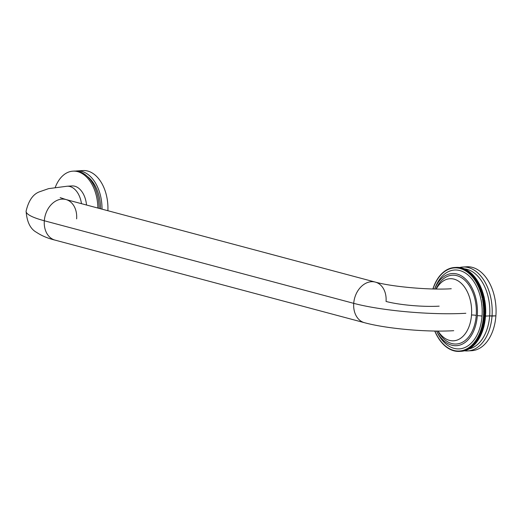 <?xml version="1.0" encoding="UTF-8"?>
<svg xmlns="http://www.w3.org/2000/svg" width="522" height="522" viewBox="0 0 522 522"><rect width="100%" height="100%" fill="white"/><g stroke="black" fill="none" stroke-linecap="round" stroke-linejoin="round"><path stroke-width="0.78" d="M439.159 306.16A37.825 6.01 -175.7 0 1 386.058 301.455A21.011 15.843 104.9 0 0 375.311 282.095A21.011 15.843 104.9 0 0 353.727 303.347A79.853 12.685 4.3 0 0 465.833 313.278A79.853 12.685 -175.7 0 1 353.727 303.347A21.011 15.843 -75.1 0 1 375.311 282.095L65.889 199.515A21.011 15.843 104.9 0 0 44.305 220.76A21.011 15.843 -75.1 0 1 65.889 199.515L60.167 197.629M453.722 330.694C427.44 332.318 386.769 328.775 364.473 322.7A21.011 15.843 -75.1 0 1 353.727 303.347L44.305 220.76L353.727 303.347A21.011 15.843 104.9 0 0 364.473 322.7L55.051 240.12A21.011 15.843 -75.1 0 1 44.305 220.76A21.011 15.843 104.9 0 0 55.051 240.12C47.789 238.352 41.643 235.768 36.599 232.381C30.407 229.073 26.903 222.007 26.1 211.182A79.853 12.685 4.3 0 0 44.305 220.76A79.853 12.685 -175.7 0 1 26.1 211.182C28.632 200.389 33.245 193.877 39.94 191.646L48.605 188.631L67.155 186.223A21.011 13.396 86.6 0 1 81.478 203.678A21.011 13.396 -93.4 0 0 67.155 186.223L72.016 185.936A21.011 13.396 86.6 0 1 86.528 205.022M76.63 218.868A21.011 15.843 104.9 0 0 65.889 199.515M80.081 171.04A35.724 22.772 86.6 0 1 107.878 210.725A35.724 22.772 86.6 0 0 83.024 170.557L77.106 170.909A35.724 22.772 -93.4 0 0 75.683 171.059A35.724 22.772 86.6 0 1 102.012 209.159A35.724 22.772 -93.4 0 0 77.106 170.909M87.461 176.553A33.401 21.291 86.6 0 1 100.531 208.761M73.615 171.125A35.724 22.772 86.6 0 1 99.173 208.395A35.724 22.772 86.6 0 0 74.261 171.072L72.963 171.151A35.724 22.772 -93.4 0 0 55.26 187.378A35.724 22.772 86.6 0 1 80.721 172.775A35.724 22.772 86.6 0 1 97.875 208.05A35.724 22.772 -93.4 0 0 72.963 171.151M435.12 332.044A42.028 26.792 -93.4 0 1 434.95 331.659L435.028 331.039L434.95 331.659A42.028 26.792 -93.4 0 0 435.12 332.044L435.57 332.188L435.505 332.886A42.028 26.792 -93.4 0 0 435.681 333.264L436.131 333.388L436.079 334.087A42.028 26.792 -93.4 0 0 436.268 334.458L436.718 334.556L436.686 335.261A42.028 26.792 -93.4 0 0 436.875 335.62L437.332 335.692L437.312 336.403A42.028 26.792 -93.4 0 0 437.514 336.749L437.971 336.794L437.965 337.506A42.028 26.792 -93.4 0 0 438.173 337.845L438.63 337.871L438.637 338.582A42.028 26.792 -93.4 0 0 438.852 338.908L439.309 338.908L439.335 339.62A42.028 26.792 -93.4 0 0 439.557 339.933L440.013 339.907L440.053 340.618A42.028 26.792 -93.4 0 0 440.281 340.925L440.738 340.873L440.79 341.584A42.028 26.792 -93.4 0 0 441.025 341.877L441.475 341.799L441.553 342.504A42.028 26.792 -93.4 0 0 441.795 342.784L442.238 342.686L442.33 343.391A42.028 26.792 -93.4 0 0 442.578 343.659L443.021 343.528L443.126 344.233A42.028 26.792 -93.4 0 0 443.374 344.487L443.817 344.337L443.935 345.029A42.028 26.792 -93.4 0 0 444.196 345.27L444.627 345.094L444.764 345.786A42.028 26.792 -93.4 0 0 445.025 346.014L445.455 345.818L445.605 346.497A42.028 26.792 -93.4 0 0 445.873 346.712L446.297 346.491L446.467 347.169A42.028 26.792 -93.4 0 0 446.734 347.365L447.152 347.117L447.334 347.789A42.028 26.792 -93.4 0 0 447.608 347.972L448.02 347.704L448.215 348.363A42.028 26.792 -93.4 0 0 448.489 348.533L448.894 348.239L449.103 348.892A42.028 26.792 -93.4 0 0 449.383 349.042L449.781 348.729L450.01 349.368A42.028 26.792 -93.4 0 0 450.29 349.505L450.682 349.172L450.917 349.799A42.028 26.792 -93.4 0 0 451.204 349.923L451.582 349.564L451.837 350.177A42.028 26.792 -93.4 0 0 452.124 350.288L452.496 349.91L452.757 350.51A42.028 26.792 -93.4 0 0 453.044 350.601L453.409 350.203L453.683 350.791A42.028 26.792 -93.4 0 0 453.977 350.869L454.329 350.451L454.616 351.025A42.028 26.792 -93.4 0 0 454.91 351.084L455.249 350.647L455.549 351.202A42.028 26.792 -93.4 0 0 455.843 351.247L456.176 350.791L456.489 351.332A42.028 26.792 -93.4 0 0 456.783 351.365L457.102 350.882L457.429 351.41A42.028 26.792 -93.4 0 0 457.722 351.423L458.029 350.928L458.362 351.443A42.028 26.792 -93.4 0 0 458.655 351.437L458.955 350.921L459.301 351.417A42.028 26.792 -93.4 0 0 459.588 351.397L459.875 350.869L460.228 351.339A42.028 26.792 -93.4 0 0 460.521 351.306L460.796 350.758L461.161 351.215A42.028 26.792 -93.4 0 0 461.448 351.169L461.709 350.601L462.081 351.038A42.028 26.792 -93.4 0 0 462.368 350.973L462.616 350.392L463.001 350.81A42.028 26.792 -93.4 0 0 463.282 350.732L463.516 350.138L463.908 350.536A42.028 26.792 -93.4 0 0 464.188 350.438L464.41 349.831L464.808 350.203A42.028 26.792 -93.4 0 0 465.089 350.092L465.291 349.472L465.702 349.831A42.028 26.792 -93.4 0 0 465.976 349.701L466.166 349.068L466.583 349.401A42.028 26.792 -93.4 0 0 466.851 349.257L467.027 348.618L467.451 348.924A42.028 26.792 -93.4 0 0 467.719 348.768L467.882 348.115L468.306 348.402A42.028 26.792 -93.4 0 0 468.573 348.233L468.717 347.567L469.147 347.835A42.028 26.792 -93.4 0 0 469.408 347.645L469.539 346.973L469.976 347.215A42.028 26.792 -93.4 0 0 470.231 347.013L470.348 346.334L470.785 346.549A42.028 26.792 -93.4 0 0 471.04 346.334L471.138 345.649L471.581 345.845A42.028 26.792 -93.4 0 0 471.829 345.61L471.908 344.918L472.358 345.088A42.028 26.792 -93.4 0 0 472.599 344.846L472.664 344.148L473.115 344.292A42.028 26.792 -93.4 0 0 473.35 344.037L473.402 343.332L473.852 343.456A42.028 26.792 -93.4 0 0 474.08 343.182L474.12 342.478L474.57 342.576A42.028 26.792 -93.4 0 0 474.792 342.288L474.811 341.584L475.268 341.656A42.028 26.792 -93.4 0 0 475.483 341.355L475.49 340.644L475.94 340.696A42.028 26.792 -93.4 0 0 476.149 340.383L476.136 339.672L476.593 339.698A42.028 26.792 -93.4 0 0 476.795 339.378L476.762 338.661L477.219 338.661A42.028 26.792 -93.4 0 0 477.408 338.328L477.369 337.617L477.819 337.59A42.028 26.792 -93.4 0 0 478.008 337.251L477.95 336.54L478.4 336.488A42.028 26.792 -93.4 0 0 478.576 336.135L478.498 335.424L478.948 335.346A42.028 26.792 -93.4 0 0 479.118 334.987L479.026 334.282L479.47 334.178A42.028 26.792 -93.4 0 0 479.633 333.806L479.529 333.108L479.972 332.977A42.028 26.792 -93.4 0 0 480.116 332.599L479.999 331.901L480.436 331.751A42.028 26.792 -93.4 0 0 480.579 331.359L480.442 330.674L480.879 330.498A42.028 26.792 -93.4 0 0 481.01 330.1L480.86 329.415L481.291 329.212A42.028 26.792 -93.4 0 0 481.408 328.808L481.245 328.136L481.669 327.907A42.028 26.792 -93.4 0 0 481.78 327.496L481.604 326.831L482.021 326.583A42.028 26.792 -93.4 0 0 482.119 326.165L481.93 325.506L482.341 325.232A42.028 26.792 -93.4 0 0 482.432 324.808L482.224 324.162L482.628 323.868A42.028 26.792 -93.4 0 0 482.713 323.438L482.491 322.798L482.889 322.485A42.028 26.792 -93.4 0 0 482.961 322.048L482.726 321.421L483.111 321.082A42.028 26.792 -93.4 0 0 483.176 320.638L482.928 320.025L483.307 319.666A42.028 26.792 -93.4 0 0 483.359 319.223L483.098 318.622L483.47 318.237A42.028 26.792 -93.4 0 0 483.516 317.794L483.235 317.2L483.6 316.802A42.028 26.792 -93.4 0 0 483.633 316.352L483.698 315.353A42.028 26.792 -93.4 0 0 483.718 314.903L483.763 313.898A42.028 26.792 -93.4 0 0 483.777 313.441L483.796 312.443A42.028 26.792 -93.4 0 0 483.796 311.986L483.79 310.975A42.028 26.792 -93.4 0 0 483.783 310.518L483.757 309.513A42.028 26.792 -93.4 0 0 483.744 309.057L483.692 308.045A42.028 26.792 -93.4 0 0 483.666 307.588L483.594 306.584A42.028 26.792 -93.4 0 0 483.555 306.127L483.463 305.122A42.028 26.792 -93.4 0 0 483.418 304.665L483.3 303.667A42.028 26.792 -93.4 0 0 483.241 303.217L483.104 302.218A42.028 26.792 -93.4 0 0 483.039 301.768L482.876 300.783A42.028 26.792 -93.4 0 0 482.798 300.333L482.622 299.354A42.028 26.792 -93.4 0 0 482.53 298.91L482.328 297.938A42.028 26.792 -93.4 0 0 482.23 297.501L482.008 296.535A42.028 26.792 -93.4 0 0 481.897 296.098L481.48 295.791L481.656 295.152A42.028 26.792 -93.4 0 0 481.538 294.721L481.114 294.434L481.271 293.782A42.028 26.792 -93.4 0 0 481.147 293.357L480.716 293.09L480.86 292.431A42.028 26.792 -93.4 0 0 480.729 292.013L480.292 291.772L480.423 291.1A42.028 26.792 -93.4 0 0 480.279 290.689L479.835 290.473L479.953 289.795A42.028 26.792 -93.4 0 0 479.803 289.39L479.353 289.201L479.457 288.509A42.028 26.792 -93.4 0 0 479.294 288.118L478.844 287.948L478.928 287.257A42.028 26.792 -93.4 0 0 478.759 286.865L478.309 286.722L478.38 286.023A42.028 26.792 -93.4 0 0 478.204 285.645L477.747 285.527L477.8 284.823A42.028 26.792 -93.4 0 0 477.617 284.457L477.16 284.359L477.199 283.655A42.028 26.792 -93.4 0 0 477.004 283.289L476.547 283.224L476.573 282.513A42.028 26.792 -93.4 0 0 476.371 282.161L475.914 282.115L475.92 281.404A42.028 26.792 -93.4 0 0 475.712 281.064L475.255 281.045L475.242 280.334A42.028 26.792 -93.4 0 0 475.027 280.001L474.576 280.007L474.55 279.296A42.028 26.792 -93.4 0 0 474.328 278.976L473.872 279.002L473.832 278.291A42.028 26.792 -93.4 0 0 473.598 277.991L473.147 278.043L473.089 277.332A42.028 26.792 -93.4 0 0 472.854 277.038L472.403 277.117L472.332 276.406A42.028 26.792 -93.4 0 0 472.09 276.125L471.647 276.229L471.555 275.525A42.028 26.792 -93.4 0 0 471.307 275.257L470.864 275.381L470.759 274.683A42.028 26.792 -93.4 0 0 470.505 274.428L470.068 274.579L469.944 273.88A42.028 26.792 -93.4 0 0 469.689 273.639L469.252 273.815L469.121 273.123A42.028 26.792 -93.4 0 0 468.854 272.895L468.43 273.097L468.273 272.412A42.028 26.792 -93.4 0 0 468.012 272.197L467.588 272.425L467.418 271.747A42.028 26.792 -93.4 0 0 467.151 271.544L466.733 271.792L466.551 271.127A42.028 26.792 -93.4 0 0 466.276 270.938L465.865 271.212L465.67 270.553A42.028 26.792 -93.4 0 0 465.389 270.383L464.985 270.677L464.776 270.024A42.028 26.792 -93.4 0 0 464.495 269.867L464.097 270.181L463.875 269.548A42.028 26.792 -93.4 0 0 463.595 269.404L463.203 269.743L462.968 269.117A42.028 26.792 -93.4 0 0 462.681 268.993L462.303 269.352L462.048 268.732A42.028 26.792 -93.4 0 0 461.761 268.621L461.389 269.006L461.128 268.399A42.028 26.792 -93.4 0 0 460.835 268.308L460.476 268.713L460.195 268.119A42.028 26.792 -93.4 0 0 459.908 268.04L459.556 268.465L459.269 267.89A42.028 26.792 -93.4 0 0 458.975 267.825L458.629 268.269L458.329 267.708A42.028 26.792 -93.4 0 0 458.035 267.662L457.709 268.125L457.396 267.577A42.028 26.792 -93.4 0 0 457.102 267.551L456.783 268.027L456.456 267.499A42.028 26.792 -93.4 0 0 456.163 267.486L455.856 267.982L455.517 267.473A42.028 26.792 -93.4 0 0 455.23 267.473L454.93 267.988L454.584 267.499A42.028 26.792 -93.4 0 0 454.29 267.512L454.009 268.047L453.651 267.571A42.028 26.792 -93.4 0 0 453.364 267.603L453.089 268.151L452.724 267.695A42.028 26.792 -93.4 0 0 452.437 267.747L452.176 268.308L451.804 267.871A42.028 26.792 -93.4 0 0 451.517 267.943L451.269 268.517L450.884 268.099A42.028 26.792 -93.4 0 0 450.597 268.184L450.369 268.778L449.977 268.38A42.028 26.792 -93.4 0 0 449.69 268.478L449.475 269.084L449.077 268.706A42.028 26.792 -93.4 0 0 448.796 268.817L448.587 269.437L448.183 269.084A42.028 26.792 -93.4 0 0 447.909 269.215L447.719 269.841L447.302 269.509A42.028 26.792 -93.4 0 0 447.028 269.652L446.852 270.298L446.434 269.985A42.028 26.792 -93.4 0 0 446.166 270.142L446.003 270.794L445.579 270.507A42.028 26.792 -93.4 0 0 445.312 270.683L445.168 271.342L444.737 271.081A42.028 26.792 -93.4 0 0 444.476 271.27L444.346 271.936L443.909 271.694A42.028 26.792 -93.4 0 0 443.654 271.903L443.537 272.582L443.093 272.36A42.028 26.792 -93.4 0 0 442.845 272.575L442.747 273.26L442.304 273.071A42.028 26.792 -93.4 0 0 442.056 273.3L441.971 273.991L441.527 273.822A42.028 26.792 -93.4 0 0 441.286 274.07L441.214 274.768L440.764 274.618A42.028 26.792 -93.4 0 0 440.535 274.879L440.483 275.577L440.026 275.459A42.028 26.792 -93.4 0 0 439.805 275.727L439.765 276.438L439.309 276.34A42.028 26.792 -93.4 0 0 439.093 276.621L439.067 277.332L438.617 277.26A42.028 26.792 -93.4 0 0 438.402 277.554L438.395 278.265L437.938 278.219A42.028 26.792 -93.4 0 0 437.736 278.526L437.743 279.237L437.292 279.218A42.028 26.792 -93.4 0 0 437.09 279.538L437.116 280.249L436.66 280.255A42.028 26.792 -93.4 0 0 436.47 280.582L436.516 281.293L436.059 281.325A42.028 26.792 -93.4 0 0 435.877 281.665L435.935 282.376L435.485 282.428A42.028 26.792 -93.4 0 0 435.309 282.78L435.381 283.485L434.93 283.563A42.028 26.792 -93.4 0 0 434.767 283.929L434.859 284.634L434.408 284.731A42.028 26.792 -93.4 0 0 434.252 285.103L434.356 285.808L433.912 285.932A42.028 26.792 -93.4 0 0 433.762 286.317L433.886 287.009L433.443 287.159A42.028 26.792 -93.4 0 0 433.306 287.55L433.443 288.242L433.006 288.418A42.028 26.792 -93.4 0 0 432.875 288.816L432.875 288.816A42.028 26.792 -93.4 0 1 433.006 288.418M436.079 334.087A42.028 26.792 -93.4 0 0 436.268 334.458M436.718 334.556L436.686 335.261A42.028 26.792 -93.4 0 0 436.875 335.62M437.312 336.403A42.028 26.792 -93.4 0 0 437.514 336.749L437.971 336.794M437.965 337.506A42.028 26.792 -93.4 0 0 438.173 337.845L438.63 337.871M438.637 338.582A42.028 26.792 -93.4 0 0 438.852 338.908L439.309 338.908L439.335 339.62A42.028 26.792 -93.4 0 0 439.557 339.933L440.013 339.907M440.053 340.618A42.028 26.792 -93.4 0 0 440.281 340.925L440.738 340.873M440.79 341.584A42.028 26.792 -93.4 0 0 441.025 341.877L441.475 341.799L441.553 342.504A42.028 26.792 -93.4 0 0 441.795 342.784L442.238 342.686L442.33 343.391A42.028 26.792 -93.4 0 0 442.578 343.659L443.034 343.633M443.126 344.233A42.028 26.792 -93.4 0 0 443.374 344.487L443.817 344.337L443.935 345.029A42.028 26.792 -93.4 0 0 444.196 345.27L444.627 345.094M444.764 345.786A42.028 26.792 -93.4 0 0 445.025 346.014L445.494 345.988M445.455 345.818L445.605 346.497A42.028 26.792 -93.4 0 0 445.873 346.712L446.297 346.491L446.467 347.169A42.028 26.792 -93.4 0 0 446.734 347.365L447.152 347.117M447.334 347.789A42.028 26.792 -93.4 0 0 447.608 347.972L448.02 347.704L448.215 348.363A42.028 26.792 -93.4 0 0 448.489 348.533L448.894 348.239M449.103 348.892A42.028 26.792 -93.4 0 0 449.383 349.042L449.781 348.729L450.01 349.368A42.028 26.792 -93.4 0 0 450.29 349.505L450.682 349.172L450.917 349.799A42.028 26.792 -93.4 0 0 451.204 349.923L451.719 349.89L451.204 349.923L451.582 349.564M451.837 350.177A42.028 26.792 -93.4 0 0 452.124 350.288L452.646 350.255L452.124 350.288L452.496 349.91L452.757 350.51A42.028 26.792 -93.4 0 0 453.044 350.601L453.579 350.575L453.044 350.601L453.409 350.203L453.683 350.791A42.028 26.792 -93.4 0 0 453.977 350.869L454.525 350.836L453.977 350.869L454.329 350.451L454.616 351.025A42.028 26.792 -93.4 0 0 454.91 351.084L455.471 351.052L454.91 351.084L455.249 350.647L455.549 351.202A42.028 26.792 -93.4 0 0 455.843 351.247L456.424 351.215L455.843 351.247L456.176 350.791L456.489 351.332A42.028 26.792 -93.4 0 0 456.783 351.365L457.376 351.332M457.35 351.286L456.815 351.313L457.35 351.286M457.102 350.882L457.429 351.41A42.028 26.792 -93.4 0 0 457.722 351.423L458.329 351.391L457.722 351.423L458.029 350.928L458.362 351.443A42.028 26.792 -93.4 0 0 458.655 351.437L459.288 351.404A42.028 26.792 -93.4 0 0 459.399 351.41A42.028 26.792 -93.4 0 0 459.588 351.397L461.533 351.286A42.028 26.792 86.6 0 1 461.337 351.299A42.028 26.792 86.6 0 1 461.239 351.306L459.497 351.404M461.239 351.306A42.028 26.792 -93.4 0 0 461.533 351.286L459.588 351.397L459.875 350.869L460.228 351.339L462.172 351.228A42.028 26.792 -93.4 0 0 462.459 351.195L460.521 351.306L462.459 351.195A42.028 26.792 86.6 0 1 462.172 351.228L460.228 351.339A42.028 26.792 -93.4 0 0 460.521 351.306L460.796 350.758L461.161 351.215A42.028 26.792 -93.4 0 0 461.448 351.169L463.386 351.052A42.028 26.792 86.6 0 1 463.099 351.104L461.161 351.215L463.099 351.104A42.028 26.792 -93.4 0 0 463.386 351.052L461.448 351.169L461.709 350.601L462.081 351.038A42.028 26.792 -93.4 0 0 462.368 350.973L464.306 350.862A42.028 26.792 86.6 0 1 464.019 350.928L462.081 351.038L464.019 350.928A42.028 26.792 -93.4 0 0 464.306 350.862L462.368 350.973L462.616 350.392L463.001 350.81A42.028 26.792 -93.4 0 0 463.282 350.732L465.226 350.614A42.028 26.792 86.6 0 1 464.939 350.699L463.001 350.81L464.939 350.699A42.028 26.792 -93.4 0 0 465.226 350.614L463.282 350.732L463.516 350.138L463.908 350.536A42.028 26.792 -93.4 0 0 464.188 350.438L466.133 350.321A42.028 26.792 86.6 0 1 465.846 350.419L463.908 350.536L465.846 350.419A42.028 26.792 -93.4 0 0 466.133 350.321L466.205 350.125M465.089 350.092L467.027 349.981A42.028 26.792 86.6 0 1 466.746 350.092L464.808 350.203A42.028 26.792 -93.4 0 0 465.089 350.092M465.976 349.701L467.914 349.59A42.028 26.792 86.6 0 1 467.64 349.714L465.702 349.831A42.028 26.792 -93.4 0 0 465.976 349.701M466.851 349.257L468.795 349.146A42.028 26.792 86.6 0 1 468.521 349.29L466.583 349.401A42.028 26.792 -93.4 0 0 466.851 349.257M469.389 348.813A42.028 26.792 -93.4 0 0 469.656 348.657L467.719 348.768L469.656 348.657A42.028 26.792 86.6 0 1 469.389 348.813L467.451 348.924A42.028 26.792 -93.4 0 0 467.719 348.768L467.882 348.115L468.306 348.402A42.028 26.792 -93.4 0 0 468.573 348.233L470.511 348.115A42.028 26.792 86.6 0 1 470.244 348.291L468.306 348.402L470.244 348.291A42.028 26.792 -93.4 0 0 470.511 348.115L470.59 347.75L470.511 348.115L468.573 348.233L468.717 347.567L469.147 347.835A42.028 26.792 -93.4 0 0 469.408 347.645L471.346 347.528A42.028 26.792 86.6 0 1 471.085 347.717L469.147 347.835L471.085 347.717A42.028 26.792 -93.4 0 0 471.346 347.528L471.425 347.13M470.231 347.013L472.169 346.902A42.028 26.792 86.6 0 1 471.914 347.104L469.976 347.215A42.028 26.792 -93.4 0 0 470.231 347.013M472.73 346.438A42.028 26.792 -93.4 0 0 472.978 346.223L471.04 346.334L472.978 346.223A42.028 26.792 86.6 0 1 472.73 346.438L470.785 346.549A42.028 26.792 -93.4 0 0 471.04 346.334L471.138 345.649L471.581 345.845A42.028 26.792 -93.4 0 0 471.829 345.61L473.767 345.499A42.028 26.792 86.6 0 1 473.519 345.727L471.581 345.845L473.519 345.727A42.028 26.792 -93.4 0 0 473.767 345.499L473.826 345.003M471.908 344.918L474.296 344.977A42.028 26.792 -93.4 0 0 474.537 344.729L472.599 344.846L474.537 344.729A42.028 26.792 86.6 0 1 474.296 344.977L472.358 345.088A42.028 26.792 -93.4 0 0 472.599 344.846L472.664 344.148M475.059 344.181A42.028 26.792 -93.4 0 0 475.288 343.92L473.35 344.037L475.288 343.92A42.028 26.792 86.6 0 1 475.059 344.181L473.115 344.292A42.028 26.792 -93.4 0 0 473.35 344.037L473.402 343.332L473.852 343.456A42.028 26.792 -93.4 0 0 474.08 343.182L476.018 343.071A42.028 26.792 86.6 0 1 475.796 343.339L473.852 343.456L475.796 343.339A42.028 26.792 -93.4 0 0 476.018 343.071L476.051 342.484M474.12 342.478L476.514 342.458A42.028 26.792 -93.4 0 0 476.73 342.178L474.792 342.288L476.73 342.178A42.028 26.792 86.6 0 1 476.514 342.458L474.57 342.576A42.028 26.792 -93.4 0 0 474.792 342.288L474.811 341.584M477.206 341.538A42.028 26.792 -93.4 0 0 477.421 341.244L475.483 341.355L477.421 341.244A42.028 26.792 86.6 0 1 477.206 341.538L475.268 341.656A42.028 26.792 -93.4 0 0 475.483 341.355L475.49 340.644L475.94 340.696A42.028 26.792 -93.4 0 0 476.149 340.383L478.087 340.272A42.028 26.792 86.6 0 1 477.884 340.579L475.94 340.696L477.884 340.579A42.028 26.792 -93.4 0 0 478.087 340.272L478.08 339.607M476.136 339.672L478.53 339.581A42.028 26.792 -93.4 0 0 478.733 339.261L476.795 339.378L478.733 339.261A42.028 26.792 86.6 0 1 478.53 339.581L476.593 339.698A42.028 26.792 -93.4 0 0 476.795 339.378L476.762 338.661L477.219 338.661A42.028 26.792 -93.4 0 0 477.408 338.328L479.353 338.217A42.028 26.792 86.6 0 1 479.157 338.55L477.219 338.661L479.157 338.55A42.028 26.792 -93.4 0 0 479.353 338.217L479.307 337.506L479.764 337.48L477.819 337.59A42.028 26.792 -93.4 0 0 478.008 337.251L479.946 337.134A42.028 26.792 86.6 0 1 479.764 337.48A42.028 26.792 -93.4 0 0 479.946 337.134L479.888 336.422L480.338 336.37L478.4 336.488A42.028 26.792 -93.4 0 0 478.576 336.135L480.514 336.018A42.028 26.792 86.6 0 1 480.338 336.37A42.028 26.792 -93.4 0 0 480.514 336.018L480.442 335.313L480.886 335.235L478.948 335.346A42.028 26.792 -93.4 0 0 479.118 334.987L481.056 334.87A42.028 26.792 86.6 0 1 480.886 335.235A42.028 26.792 -93.4 0 0 481.056 334.87L480.964 334.165L481.414 334.067L479.47 334.178A42.028 26.792 -93.4 0 0 479.633 333.806L481.571 333.695A42.028 26.792 86.6 0 1 481.414 334.067A42.028 26.792 -93.4 0 0 481.571 333.695L481.467 332.99L481.91 332.866L479.972 332.977A42.028 26.792 -93.4 0 0 480.116 332.599L482.06 332.488A42.028 26.792 86.6 0 1 481.91 332.866A42.028 26.792 -93.4 0 0 482.06 332.488L481.936 331.79L482.38 331.64L480.436 331.751A42.028 26.792 -93.4 0 0 480.579 331.359L482.517 331.248A42.028 26.792 86.6 0 1 482.38 331.64A42.028 26.792 -93.4 0 0 482.517 331.248L482.38 330.556L482.817 330.38L480.879 330.498A42.028 26.792 -93.4 0 0 481.01 330.1L482.948 329.982A42.028 26.792 86.6 0 1 482.817 330.38A42.028 26.792 -93.4 0 0 482.948 329.982L482.798 329.304L483.228 329.101L481.291 329.212A42.028 26.792 -93.4 0 0 481.408 328.808L483.352 328.697A42.028 26.792 86.6 0 1 483.228 329.101A42.028 26.792 -93.4 0 0 483.352 328.697L483.183 328.018L483.607 327.796L481.669 327.907A42.028 26.792 -93.4 0 0 481.78 327.496L483.718 327.385A42.028 26.792 86.6 0 1 483.607 327.796A42.028 26.792 -93.4 0 0 483.718 327.385L483.542 326.713L483.959 326.472L482.021 326.583A42.028 26.792 -93.4 0 0 482.119 326.165L484.064 326.048A42.028 26.792 86.6 0 1 483.959 326.472A42.028 26.792 -93.4 0 0 484.064 326.048L483.868 325.389L484.279 325.121L482.341 325.232A42.028 26.792 -93.4 0 0 482.432 324.808L484.37 324.697A42.028 26.792 86.6 0 1 484.279 325.121A42.028 26.792 -93.4 0 0 484.37 324.697L484.162 324.045L484.566 323.751L482.628 323.868A42.028 26.792 -93.4 0 0 482.713 323.438L484.651 323.32A42.028 26.792 86.6 0 1 484.566 323.751A42.028 26.792 -93.4 0 0 484.651 323.32L484.429 322.681L484.827 322.368L482.889 322.485A42.028 26.792 -93.4 0 0 482.961 322.048L484.899 321.93A42.028 26.792 86.6 0 1 484.827 322.368A42.028 26.792 -93.4 0 0 484.899 321.93L484.664 321.304L485.049 320.971L483.111 321.082A42.028 26.792 -93.4 0 0 483.176 320.638L485.114 320.528A42.028 26.792 86.6 0 1 485.049 320.971A42.028 26.792 -93.4 0 0 485.114 320.528L484.866 319.914L485.245 319.555L483.307 319.666A42.028 26.792 -93.4 0 0 483.359 319.223L485.303 319.112A42.028 26.792 86.6 0 1 485.245 319.555A42.028 26.792 -93.4 0 0 485.303 319.112L485.036 318.505L485.408 318.126L483.47 318.237A42.028 26.792 -93.4 0 0 483.516 317.794L485.453 317.676A42.028 26.792 86.6 0 1 485.408 318.126A42.028 26.792 -93.4 0 0 485.453 317.676L485.173 317.089L485.538 316.691L483.6 316.802A42.028 26.792 -93.4 0 0 483.633 316.352L485.571 316.234A42.028 26.792 86.6 0 1 485.538 316.691A42.028 26.792 -93.4 0 0 485.571 316.234L485.636 315.242L483.698 315.353A42.028 26.792 -93.4 0 0 483.718 314.903L485.662 314.786A42.028 26.792 86.6 0 1 485.636 315.242A42.028 26.792 -93.4 0 0 485.662 314.786L485.356 314.224L485.701 313.787L483.763 313.898A42.028 26.792 -93.4 0 0 483.777 313.441L485.714 313.33A42.028 26.792 86.6 0 1 485.701 313.787A42.028 26.792 -93.4 0 0 485.714 313.33L485.734 312.326L483.796 312.443A42.028 26.792 -93.4 0 0 483.796 311.986L485.734 311.869A42.028 26.792 86.6 0 1 485.734 312.326A42.028 26.792 -93.4 0 0 485.734 311.869L485.734 310.864L483.79 310.975A42.028 26.792 -93.4 0 0 483.783 310.518L485.728 310.407A42.028 26.792 86.6 0 1 485.734 310.864A42.028 26.792 -93.4 0 0 485.728 310.407L485.701 309.396L483.757 309.513A42.028 26.792 -93.4 0 0 483.744 309.057L485.682 308.939A42.028 26.792 86.6 0 1 485.701 309.396A42.028 26.792 -93.4 0 0 485.682 308.939L485.63 307.934L483.692 308.045A42.028 26.792 -93.4 0 0 483.666 307.588L485.604 307.478A42.028 26.792 86.6 0 1 485.63 307.934A42.028 26.792 -93.4 0 0 485.604 307.478L485.532 306.466L483.594 306.584A42.028 26.792 -93.4 0 0 483.555 306.127L485.499 306.009A42.028 26.792 86.6 0 1 485.532 306.466A42.028 26.792 -93.4 0 0 485.499 306.009L485.401 305.011L483.463 305.122A42.028 26.792 -93.4 0 0 483.418 304.665L485.356 304.554A42.028 26.792 86.6 0 1 485.401 305.011A42.028 26.792 -93.4 0 0 485.356 304.554L485.238 303.556L483.3 303.667A42.028 26.792 -93.4 0 0 483.241 303.217L485.179 303.099A42.028 26.792 86.6 0 1 485.238 303.556A42.028 26.792 -93.4 0 0 485.179 303.099L485.042 302.107L483.104 302.218A42.028 26.792 -93.4 0 0 483.039 301.768L484.977 301.657A42.028 26.792 86.6 0 1 485.042 302.107A42.028 26.792 -93.4 0 0 484.977 301.657L484.814 300.665L482.876 300.783A42.028 26.792 -93.4 0 0 482.798 300.333L484.742 300.222A42.028 26.792 86.6 0 1 484.814 300.665A42.028 26.792 -93.4 0 0 484.742 300.222L484.338 299.843L484.56 299.236L482.622 299.354A42.028 26.792 -93.4 0 0 482.53 298.91L484.468 298.793A42.028 26.792 86.6 0 1 484.56 299.236A42.028 26.792 -93.4 0 0 484.468 298.793L484.266 297.821L482.328 297.938A42.028 26.792 -93.4 0 0 482.23 297.501L484.168 297.383A42.028 26.792 86.6 0 1 484.266 297.821A42.028 26.792 -93.4 0 0 484.168 297.383L483.946 296.424L482.008 296.535A42.028 26.792 -93.4 0 0 481.897 296.098L483.842 295.987A42.028 26.792 86.6 0 1 483.946 296.424A42.028 26.792 -93.4 0 0 483.842 295.987L483.418 295.68L483.594 295.034L481.656 295.152A42.028 26.792 -93.4 0 0 481.538 294.721L483.476 294.604A42.028 26.792 86.6 0 1 483.594 295.034A42.028 26.792 -93.4 0 0 483.476 294.604L483.052 294.317L483.215 293.664L481.271 293.782A42.028 26.792 -93.4 0 0 481.147 293.357L483.085 293.24A42.028 26.792 86.6 0 1 483.215 293.664A42.028 26.792 -93.4 0 0 483.085 293.24L482.654 292.979L482.804 292.32L480.86 292.431A42.028 26.792 -93.4 0 0 480.729 292.013L482.667 291.902A42.028 26.792 86.6 0 1 482.804 292.32A42.028 26.792 -93.4 0 0 482.667 291.902L482.23 291.661L482.361 290.989L480.423 291.1A42.028 26.792 -93.4 0 0 480.279 290.689L482.217 290.578A42.028 26.792 86.6 0 1 482.361 290.989A42.028 26.792 -93.4 0 0 482.217 290.578L481.78 290.363L481.891 289.684L479.953 289.795A42.028 26.792 -93.4 0 0 479.803 289.39L481.741 289.279A42.028 26.792 86.6 0 1 481.891 289.684A42.028 26.792 -93.4 0 0 481.741 289.279L481.297 289.084L481.395 288.398L479.457 288.509A42.028 26.792 -93.4 0 0 479.294 288.118L481.232 288A42.028 26.792 86.6 0 1 481.395 288.398A42.028 26.792 -93.4 0 0 481.232 288L480.788 287.831L480.873 287.139L478.928 287.257A42.028 26.792 -93.4 0 0 478.759 286.865L480.703 286.754A42.028 26.792 86.6 0 1 480.873 287.139A42.028 26.792 -93.4 0 0 480.703 286.754L480.253 286.611L480.318 285.912L478.38 286.023A42.028 26.792 -93.4 0 0 478.204 285.645L480.142 285.534A42.028 26.792 86.6 0 1 480.318 285.912A42.028 26.792 -93.4 0 0 480.142 285.534L479.685 285.41L479.744 284.712L477.8 284.823A42.028 26.792 -93.4 0 0 477.617 284.457L479.555 284.34A42.028 26.792 86.6 0 1 479.744 284.712A42.028 26.792 -93.4 0 0 479.555 284.34L479.098 284.242L479.137 283.537L477.199 283.655A42.028 26.792 -93.4 0 0 477.004 283.289L478.942 283.178A42.028 26.792 86.6 0 1 479.137 283.537A42.028 26.792 -93.4 0 0 478.942 283.178L478.491 283.107L478.511 282.395L476.573 282.513A42.028 26.792 -93.4 0 0 476.371 282.161L478.309 282.05A42.028 26.792 86.6 0 1 478.511 282.395A42.028 26.792 -93.4 0 0 478.309 282.05L477.852 282.004L477.858 281.293L475.92 281.404A42.028 26.792 -93.4 0 0 475.712 281.064L477.65 280.953A42.028 26.792 86.6 0 1 477.858 281.293A42.028 26.792 -93.4 0 0 477.65 280.953L477.193 280.927L477.186 280.216L475.242 280.334A42.028 26.792 -93.4 0 0 475.027 280.001L476.971 279.89A42.028 26.792 86.6 0 1 477.186 280.216A42.028 26.792 -93.4 0 0 476.971 279.89L476.514 279.896L476.488 279.179L474.55 279.296A42.028 26.792 -93.4 0 0 474.328 278.976L476.266 278.865A42.028 26.792 86.6 0 1 476.488 279.179A42.028 26.792 -93.4 0 0 476.266 278.865L473.872 279.002L473.832 278.291A42.028 26.792 -93.4 0 0 473.598 277.991L475.542 277.874A42.028 26.792 86.6 0 1 475.77 278.18L473.832 278.291L475.77 278.18A42.028 26.792 -93.4 0 0 475.542 277.874L473.147 278.043L473.089 277.332A42.028 26.792 -93.4 0 0 472.854 277.038L474.792 276.921A42.028 26.792 86.6 0 1 475.033 277.215L473.089 277.332L475.033 277.215A42.028 26.792 -93.4 0 0 474.792 276.921M474.341 276.954L474.27 276.295A42.028 26.792 -93.4 0 0 474.028 276.014L472.09 276.125L474.028 276.014A42.028 26.792 86.6 0 1 474.27 276.295L472.332 276.406A42.028 26.792 -93.4 0 0 472.09 276.125L471.647 276.229M471.307 275.257L473.245 275.14A42.028 26.792 86.6 0 1 473.493 275.407L471.555 275.525A42.028 26.792 -93.4 0 0 471.307 275.257M472.788 275.172L472.697 274.565A42.028 26.792 -93.4 0 0 472.449 274.311L470.505 274.428L472.449 274.311A42.028 26.792 86.6 0 1 472.697 274.565L470.759 274.683A42.028 26.792 -93.4 0 0 470.505 274.428A40.344 25.715 -93.4 0 0 469.957 273.939M471.986 274.337L471.888 273.769A42.028 26.792 -93.4 0 0 471.627 273.528L469.689 273.639L471.627 273.528A42.028 26.792 86.6 0 1 471.888 273.769L469.944 273.88A42.028 26.792 -93.4 0 0 469.689 273.639L469.252 273.815L469.121 273.123A42.028 26.792 -93.4 0 0 468.854 272.895L470.798 272.784A42.028 26.792 86.6 0 1 471.059 273.013L469.121 273.123L471.059 273.013A42.028 26.792 -93.4 0 0 470.798 272.784L468.43 273.097L468.273 272.412A42.028 26.792 -93.4 0 0 468.012 272.197L469.95 272.086A42.028 26.792 86.6 0 1 470.218 272.301L468.273 272.412L470.218 272.301A42.028 26.792 -93.4 0 0 469.95 272.086L467.588 272.425L467.418 271.747A42.028 26.792 -93.4 0 0 467.151 271.544L469.089 271.433A42.028 26.792 86.6 0 1 469.356 271.636L467.418 271.747L469.356 271.636A42.028 26.792 -93.4 0 0 469.089 271.433L466.733 271.792L466.551 271.127A42.028 26.792 -93.4 0 0 466.276 270.938L468.214 270.827A42.028 26.792 86.6 0 1 468.488 271.009L466.551 271.127L468.488 271.009A42.028 26.792 -93.4 0 0 468.214 270.827L465.865 271.212L465.67 270.553A42.028 26.792 -93.4 0 0 465.389 270.383L467.334 270.265A42.028 26.792 86.6 0 1 467.608 270.435L465.67 270.553L467.608 270.435A42.028 26.792 -93.4 0 0 467.334 270.265L464.985 270.677L464.776 270.024A42.028 26.792 -93.4 0 0 464.495 269.867L466.44 269.757A42.028 26.792 86.6 0 1 466.72 269.913L464.776 270.024L466.72 269.913A42.028 26.792 -93.4 0 0 466.44 269.757L464.097 270.181L463.875 269.548A42.028 26.792 -93.4 0 0 463.595 269.404L465.533 269.293A42.028 26.792 86.6 0 1 465.813 269.43L463.875 269.548L465.813 269.43A42.028 26.792 -93.4 0 0 465.533 269.293L463.203 269.743M465.03 269.319L464.906 269A42.028 26.792 -93.4 0 0 464.619 268.876L462.681 268.993L464.619 268.876A42.028 26.792 86.6 0 1 464.906 269L462.968 269.117A42.028 26.792 -93.4 0 0 462.681 268.993L462.303 269.352L462.048 268.732A42.028 26.792 -93.4 0 0 461.761 268.621L463.699 268.51A42.028 26.792 86.6 0 1 463.986 268.621L462.048 268.732L463.986 268.621A42.028 26.792 -93.4 0 0 463.699 268.51L461.389 269.006L461.128 268.399A42.028 26.792 -93.4 0 0 460.835 268.308L462.779 268.197A42.028 26.792 86.6 0 1 463.066 268.288L461.128 268.399L463.066 268.288A42.028 26.792 -93.4 0 0 462.779 268.197L460.476 268.713L460.195 268.119A42.028 26.792 -93.4 0 0 459.908 268.04L461.846 267.93A42.028 26.792 86.6 0 1 462.14 268.008L460.195 268.119L462.14 268.008A42.028 26.792 -93.4 0 0 461.846 267.93L459.908 268.04L459.556 268.465L459.269 267.89A42.028 26.792 -93.4 0 0 458.975 267.825L460.913 267.714A42.028 26.792 86.6 0 1 461.207 267.773L459.269 267.89L461.207 267.773A42.028 26.792 -93.4 0 0 460.913 267.714L458.975 267.825L458.629 268.269L458.329 267.708A42.028 26.792 -93.4 0 0 458.035 267.662L459.98 267.551A42.028 26.792 86.6 0 1 460.267 267.597L458.329 267.708L460.267 267.597A42.028 26.792 -93.4 0 0 459.98 267.551M469.735 350.693A42.028 26.792 -93.4 0 0 495.9 315.856A42.028 26.792 -93.4 0 0 464.834 267.01A42.028 26.792 86.6 0 1 466.772 266.781A42.028 26.792 86.6 0 1 495.9 315.856L492.018 316.084A42.028 26.792 -93.4 0 0 462.89 267.01A42.028 26.792 -93.4 0 0 459.399 267.577L459.334 267.466A42.028 26.792 -93.4 0 0 459.04 267.434L457.102 267.551L459.04 267.434A42.028 26.792 86.6 0 1 459.334 267.466L457.396 267.577A42.028 26.792 -93.4 0 0 457.102 267.551L456.783 268.027L456.456 267.499A42.028 26.792 -93.4 0 0 456.163 267.486L458.101 267.375A42.028 26.792 86.6 0 1 458.394 267.388L456.456 267.499L458.394 267.388A42.028 26.792 -93.4 0 0 458.101 267.375L456.163 267.486L455.856 267.982L455.517 267.473A42.028 26.792 -93.4 0 0 455.23 267.473L457.168 267.362A42.028 26.792 86.6 0 1 457.461 267.362L455.517 267.473L457.461 267.362A42.028 26.792 -93.4 0 0 457.168 267.362M454.93 267.988L454.584 267.499L456.522 267.381A42.028 26.792 -93.4 0 0 456.326 267.394A42.028 26.792 86.6 0 1 456.424 267.388A42.028 26.792 86.6 0 1 456.522 267.381L454.584 267.499A42.028 26.792 -93.4 0 0 454.486 267.499A42.028 26.792 -93.4 0 0 454.29 267.512L454.009 268.047L453.651 267.571A42.028 26.792 -93.4 0 0 453.364 267.603M454.284 267.532L453.651 267.571L454.284 267.532M453.089 268.151L452.724 267.695L453.331 267.662L452.724 267.695A42.028 26.792 -93.4 0 0 452.437 267.747L452.176 268.308L451.804 267.871A42.028 26.792 -93.4 0 0 451.517 267.943L451.269 268.517M452.391 267.838L451.804 267.871L452.391 267.838M450.943 268.164L451.432 268.132M451.458 268.067L450.884 268.099A42.028 26.792 -93.4 0 0 450.597 268.184M450.369 268.778L449.977 268.38L450.538 268.347L449.977 268.38A42.028 26.792 -93.4 0 0 449.69 268.478L449.475 269.084L449.077 268.706A42.028 26.792 -93.4 0 0 448.796 268.817M449.618 268.673L449.077 268.706L449.618 268.673M448.3 269.189L448.679 269.169L448.3 269.189M448.718 269.052L448.183 269.084A42.028 26.792 -93.4 0 0 447.909 269.215L447.719 269.841L447.302 269.509A42.028 26.792 -93.4 0 0 447.028 269.652L446.852 270.298L446.434 269.985A42.028 26.792 -93.4 0 0 446.166 270.142M447.824 269.482L447.302 269.509L447.824 269.482M446.949 269.959L446.434 269.985L446.949 269.959M446.003 270.794L445.579 270.507A42.028 26.792 -93.4 0 0 445.312 270.683M445.233 271.048L444.737 271.081A42.028 26.792 -93.4 0 0 444.476 271.27L444.346 271.936L443.909 271.694A42.028 26.792 -93.4 0 0 443.654 271.903M444.398 271.668L443.909 271.694L444.398 271.668M443.537 272.582L443.093 272.36A42.028 26.792 -93.4 0 0 442.845 272.575M442.747 273.26L442.304 273.071A42.028 26.792 -93.4 0 0 442.056 273.3M441.997 273.796L441.527 273.822A42.028 26.792 -93.4 0 0 441.286 274.07L441.214 274.768M441.234 274.592L440.764 274.618A42.028 26.792 -93.4 0 0 440.535 274.879M440.483 275.577L440.026 275.459A42.028 26.792 -93.4 0 0 439.805 275.727M439.772 276.314L439.309 276.34A42.028 26.792 -93.4 0 0 439.093 276.621L439.067 277.332M439.074 277.234L438.617 277.26A42.028 26.792 -93.4 0 0 438.402 277.554M438.395 278.265L437.938 278.219A42.028 26.792 -93.4 0 0 437.736 278.526L437.743 279.237M437.743 279.192L437.292 279.218A42.028 26.792 -93.4 0 0 437.09 279.538M437.116 280.249L436.66 280.255A42.028 26.792 -93.4 0 0 436.47 280.582L436.516 281.293M436.059 281.325A42.028 26.792 -93.4 0 0 435.877 281.665L435.935 282.376M435.485 282.428A42.028 26.792 -93.4 0 0 435.309 282.78L435.381 283.485M434.93 283.563A42.028 26.792 -93.4 0 0 434.767 283.929M434.859 284.634L434.408 284.731A42.028 26.792 -93.4 0 0 434.252 285.103L434.356 285.808M433.912 285.932A42.028 26.792 -93.4 0 0 433.762 286.317M433.886 287.009L433.443 287.159A42.028 26.792 -93.4 0 0 433.306 287.55L433.443 288.242M435.505 332.886A42.028 26.792 -93.4 0 0 435.681 333.264L436.131 333.388M464.41 349.831L466.746 350.092A42.028 26.792 -93.4 0 0 467.027 349.981L467.105 349.747M467.144 349.636L467.516 349.609M467.64 349.714A42.028 26.792 -93.4 0 0 467.914 349.59L467.999 349.322M468.103 348.957L466.916 349.029M466.166 349.068L468.521 349.29A42.028 26.792 -93.4 0 0 468.795 349.146L468.873 348.846M469.656 348.657L469.741 348.318L469.656 348.657M470.655 347.456L469.435 347.528L470.655 347.456M471.477 346.862L470.244 346.934M469.539 346.973L471.914 347.104A42.028 26.792 -93.4 0 0 472.169 346.902L472.247 346.464M472.978 346.223L473.043 345.76L472.978 346.223M473.076 345.538L471.829 345.61L473.076 345.538M474.537 344.729L474.589 344.207L474.537 344.729M475.288 343.92L475.333 343.365L475.288 343.92M476.73 342.178L476.749 341.564L476.73 342.178M477.421 341.244L477.428 340.605L477.421 341.244M478.733 339.261L478.707 338.576L478.733 339.261M475.81 278.892L475.77 278.18L475.81 278.892M475.085 277.9L475.033 277.215L475.085 277.9M473.571 276.04L473.493 275.407A42.028 26.792 -93.4 0 0 473.245 275.14M471.164 273.554L471.059 273.013L471.164 273.554M470.329 272.81L470.218 272.301L470.329 272.81M469.48 272.112L469.356 271.636L469.48 272.112M468.612 271.46L468.488 271.009L468.612 271.46M467.732 270.853L467.608 270.435L467.732 270.853M466.844 270.298L466.72 269.913L466.844 270.298M465.937 269.783L465.813 269.43L465.937 269.783M464.463 269.026L463.04 269.306L464.463 269.026M489.662 315.875L485.512 316.117L489.662 315.875A40.344 25.715 86.6 0 1 468.834 348.99A40.344 25.715 -93.4 0 0 489.662 315.875A40.344 25.715 -93.4 0 0 464.058 268.797A40.344 25.715 86.6 0 1 489.662 315.875L495.9 315.856A42.028 26.792 86.6 0 1 471.679 350.693L467.803 350.921A42.028 26.792 -93.4 0 0 492.018 316.084L489.662 315.875M484.612 309.004A40.344 25.715 -93.4 0 0 484.586 308.489M484.533 307.536A40.344 25.715 -93.4 0 0 484.501 307.047M484.103 303.165A40.344 25.715 -93.4 0 0 484.044 302.727M483.894 301.723A40.344 25.715 -93.4 0 0 483.829 301.305M483.372 298.858A40.344 25.715 -93.4 0 0 483.163 297.886M482.635 295.726A40.344 25.715 -93.4 0 0 482.472 295.1M480.951 290.408A40.344 25.715 -93.4 0 0 480.697 289.749M479.372 286.663A40.344 25.715 -93.4 0 0 479.052 285.984M477.545 283.165A40.344 25.715 -93.4 0 0 477.141 282.48M476.221 281.038A40.344 25.715 -93.4 0 0 475.725 280.301M475.477 279.955A40.344 25.715 -93.4 0 0 474.974 279.27M473.141 277.019A40.344 25.715 -93.4 0 0 472.56 276.392M472.299 276.112A40.344 25.715 -93.4 0 0 471.699 275.512M471.425 275.251A40.344 25.715 -93.4 0 0 470.811 274.676M474.087 343.137A40.344 25.715 -93.4 0 0 474.602 342.569M476.39 340.37A40.344 25.715 -93.4 0 0 476.886 339.678M479.059 336.103A40.344 25.715 -93.4 0 0 479.437 335.372M480.201 333.773A40.344 25.715 -93.4 0 0 480.566 332.945M457.709 268.125L457.396 267.577L459.399 267.584A42.028 26.792 86.6 0 1 492.018 316.084A42.028 26.792 86.6 0 1 464.345 350.771A42.028 26.792 -93.4 0 0 467.803 350.921M458.955 350.921L459.301 351.417L458.655 351.437L458.955 350.921M464.665 350.073L464.312 350.092L464.665 350.073M465.624 349.76L465.193 349.786M477.369 337.617L479.764 337.48L477.369 337.617L479.307 337.506L479.353 338.217L477.408 338.328L477.369 337.617M478.008 337.251L477.95 336.54L479.888 336.422L479.946 337.134L478.008 337.251M478.498 335.424L480.886 335.235L478.498 335.424M479.026 334.282L481.414 334.067L479.026 334.282L480.964 334.165L481.056 334.87L479.118 334.987L479.026 334.282M479.999 331.901L482.38 331.64L479.999 331.901L481.936 331.79L482.06 332.488L480.116 332.599L479.999 331.901M480.579 331.359L480.442 330.674L482.38 330.556L482.517 331.248L480.579 331.359M481.01 330.1L480.86 329.415L482.798 329.304L482.948 329.982L481.01 330.1M481.245 328.136L483.607 327.796L481.245 328.136L483.183 328.018L483.352 328.697L481.408 328.808L481.245 328.136M481.604 326.831L483.959 326.472L481.604 326.831L483.542 326.713L483.718 327.385L481.78 327.496L481.604 326.831M482.119 326.165L481.93 325.506L483.868 325.389L484.064 326.048L482.119 326.165M482.432 324.808L482.224 324.162L484.162 324.045L484.37 324.697L482.432 324.808M482.491 322.798L484.827 322.368L482.491 322.798L484.429 322.681L484.651 323.32L482.713 323.438L482.491 322.798M482.726 321.421L485.049 320.971L482.726 321.421L484.664 321.304L484.899 321.93L482.961 322.048L482.726 321.421M482.928 320.025L485.245 319.555L482.928 320.025L484.866 319.914L485.114 320.528L483.176 320.638L482.928 320.025M483.098 318.622L485.408 318.126L483.098 318.622L485.036 318.505L485.303 319.112L483.359 319.223L483.098 318.622M483.235 317.2L485.538 316.691L483.235 317.2L485.173 317.089L485.453 317.676L483.516 317.794L483.235 317.2M483.346 315.777L483.698 315.353L485.636 315.242L485.284 315.66L483.346 315.777L485.284 315.66L485.571 316.234L483.633 316.352L483.346 315.777M483.418 314.342L483.763 313.898L485.701 313.787L485.356 314.224L483.418 314.342L485.356 314.224L485.662 314.786L483.718 314.903L483.418 314.342M483.463 312.9L483.796 312.443L485.734 312.326L485.401 312.789L483.463 312.9L485.401 312.789L485.714 313.33L483.777 313.441L483.463 312.9M483.47 311.458L483.79 310.975L485.734 310.864L485.414 311.34L483.47 311.458L485.414 311.34L485.734 311.869L483.796 311.986L483.47 311.458M483.45 310.009L483.757 309.513L485.701 309.396L485.388 309.898L483.45 310.009L485.388 309.898L485.728 310.407L483.783 310.518L483.45 310.009M483.398 308.561L483.692 308.045L485.63 307.934L485.336 308.45L483.398 308.561M483.307 307.112L483.594 306.584L485.532 306.466L485.251 307.001L483.307 307.112M483.189 305.67L483.463 305.122L485.401 305.011L485.134 305.559L483.189 305.67L485.134 305.559L485.499 306.009L483.555 306.127L483.189 305.67M483.039 304.228L483.3 303.667L485.238 303.556L484.984 304.117L483.039 304.228L484.984 304.117L485.356 304.554L483.418 304.665L483.039 304.228M482.857 302.799L483.104 302.218L485.042 302.107L484.801 302.688L482.857 302.799M482.648 301.377L482.876 300.783L484.814 300.665L484.586 301.259L482.648 301.377M482.4 299.961L482.622 299.354L484.56 299.236L484.338 299.843L482.4 299.961L484.338 299.843L484.742 300.222L482.4 299.961M481.819 297.168L482.008 296.535L483.946 296.424L483.757 297.051L481.819 297.168L484.168 297.383L481.819 297.168M481.897 296.098L481.48 295.791L483.418 295.68L483.842 295.987L481.897 296.098M481.114 294.434L481.271 293.782L483.215 293.664L483.052 294.317L481.114 294.434M480.716 293.09L480.86 292.431L482.804 292.32L482.654 292.979L480.716 293.09L483.085 293.24L480.716 293.09M480.292 291.772L480.423 291.1L482.361 290.989L482.23 291.661L480.292 291.772L482.667 291.902L480.292 291.772M480.279 290.689L482.217 290.578L480.279 290.689M479.353 289.201L479.457 288.509L481.395 288.398L481.297 289.084L479.353 289.201L481.741 289.279L479.353 289.201M478.844 287.948L478.928 287.257L480.873 287.139L480.788 287.831L478.844 287.948M478.759 286.865L480.703 286.754L478.759 286.865M477.747 285.527L477.8 284.823L479.744 284.712L479.685 285.41L477.747 285.527L480.142 285.534L477.747 285.527M477.16 284.359L477.199 283.655L479.137 283.537L479.098 284.242L477.16 284.359M477.004 283.289L478.942 283.178L477.004 283.289M475.914 282.115L475.92 281.404L477.858 281.293L477.852 282.004L475.914 282.115L478.309 282.05L475.914 282.115M475.027 280.001L476.971 279.89L475.027 280.001M470.505 274.428L470.068 274.579M437.906 331.072A34.459 21.97 -93.4 0 0 460.985 342.954A34.459 21.97 -93.4 0 0 476.227 315.445A3.36 0.535 4.3 0 0 471.51 315.027A31.098 19.823 86.6 0 1 453.585 340.807A31.098 19.823 86.6 0 1 438.069 331.072A31.098 19.823 -93.4 0 0 458.531 339.502A31.098 19.823 -93.4 0 0 471.51 315.027A31.098 19.823 -93.4 0 0 459.438 281.789A31.098 19.823 -93.4 0 0 436.268 289.031A31.098 19.823 86.6 0 1 449.951 278.715A31.098 19.823 86.6 0 1 471.51 315.027A3.36 0.535 -175.7 0 1 476.227 315.445A34.459 21.97 -93.4 0 0 461.931 277.972A34.459 21.97 -93.4 0 0 436.014 289.025M436.979 331.881A39.502 25.18 -93.4 0 0 463.706 347.998A39.502 25.18 -93.4 0 0 482.015 316.149A3.36 0.535 4.3 0 0 477.297 315.732A36.142 23.04 86.6 0 1 456.469 345.688A36.142 23.04 86.6 0 1 436.549 331.059A36.142 23.04 -93.4 0 0 460.9 344.742A36.142 23.04 -93.4 0 0 477.297 315.732A36.142 23.04 -93.4 0 0 461.937 276.197A36.142 23.04 -93.4 0 0 434.702 289.005A36.142 23.04 86.6 0 1 452.241 273.528A36.142 23.04 86.6 0 1 477.297 315.732A3.36 0.535 -175.7 0 1 482.015 316.149A39.502 25.18 -93.4 0 0 464.482 272.491A39.502 25.18 -93.4 0 0 434.676 289.005M451.262 288.738C430.272 290.239 391.526 286.728 375.311 282.095M461.337 351.299L459.399 351.41M456.424 267.388L454.486 267.499M462.89 267.01L466.772 266.781"/></g></svg>
